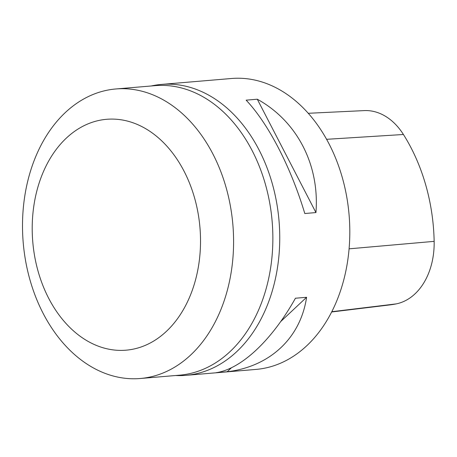 <?xml version="1.0" encoding="UTF-8"?>
<svg xmlns="http://www.w3.org/2000/svg" width="457" height="457" viewBox="0 0 457 457"><rect width="100%" height="100%" fill="white"/><g stroke="black" fill="none" stroke-linecap="round" stroke-linejoin="round"><path stroke-width="0.69" d="M175.665 375.511A145.972 105.71 -94.8 0 0 185.993 375.334A145.972 105.71 -94.8 0 0 278.57 259.422A145.972 105.71 -94.8 0 0 161.407 84.425A145.972 105.71 -94.8 0 0 151.198 85.985M185.993 375.334L256.051 369.41A145.972 105.71 -94.8 0 0 348.628 253.504A145.972 105.71 -94.8 0 0 231.465 78.501L161.407 84.425M295.439 298.227L306.59 297.284C300.592 337.94 269.973 366.657 227.198 371.758L216.052 372.701C241.216 369.09 271.829 340.368 295.439 298.227M246.14 100.157L257.285 99.215C297.084 121.122 319.7 164.84 315.941 212.574L304.796 213.516C290.943 167.273 268.322 123.556 246.14 100.157M331.673 311.971L389.758 304.922A162.401 117.609 -94.8 0 0 396.168 303.899A65.088 47.134 -94.8 0 0 434.15 241.359A162.401 117.609 -94.8 0 0 403.428 134.495A65.088 47.134 -94.8 0 0 364.229 110.605L308.218 113.29M306.59 297.284L280.729 321.539M231.505 367.714L227.198 371.758M257.285 99.215L315.941 212.574M23.678 204.33A145.28 105.207 85.2 0 1 115.821 88.972A145.28 105.207 85.2 0 1 232.887 224.878A145.28 105.207 85.2 0 1 140.288 378.499A145.28 105.207 85.2 0 1 23.678 204.33M140.288 378.499L179.567 375.18A145.28 105.207 -94.8 0 0 272.161 221.554A145.28 105.207 -94.8 0 0 155.094 85.653L115.821 88.972M33.144 211.271A115.855 83.899 85.2 0 1 168.822 148.365A115.855 83.899 85.2 0 1 147.165 344.527A115.855 83.899 85.2 0 1 33.144 211.271M434.15 241.359L349.085 248.831M403.428 134.495L326.561 139.311M396.168 303.899L331.811 311.703"/></g></svg>
